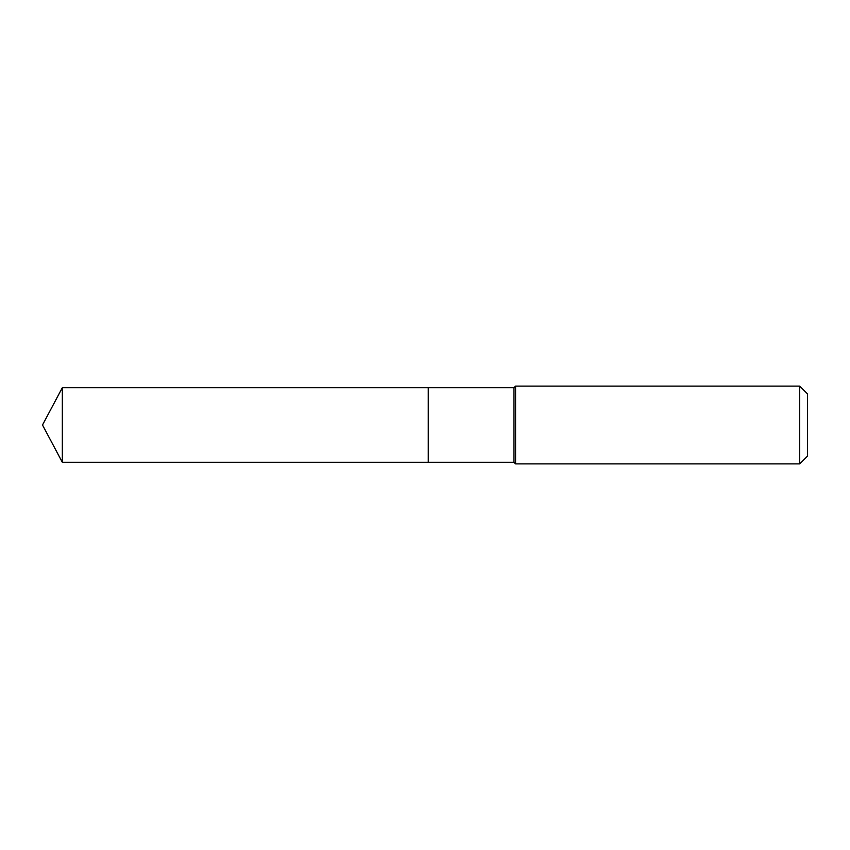 <?xml version="1.0" encoding="UTF-8"?>
<svg xmlns="http://www.w3.org/2000/svg" width="850" height="850" viewBox="0 0 850 850"><rect width="100%" height="100%" fill="white"/><g stroke="black" fill="none" stroke-linecap="round" stroke-linejoin="round"><path stroke-width="1.27" d="M62.326 387.717L62.326 462.283L428.241 462.283L428.241 387.717L62.326 387.717L42.5 425L62.326 462.283M428.241 387.802L428.315 462.283L513.974 462.283L515.589 463.898L799.722 463.898L799.722 386.102L515.589 386.102L515.589 463.898M799.722 386.102L807.5 393.879L807.5 456.121L799.722 463.898M428.315 387.717L513.974 387.717L513.974 462.283M513.974 387.717L515.589 386.102"/></g></svg>
